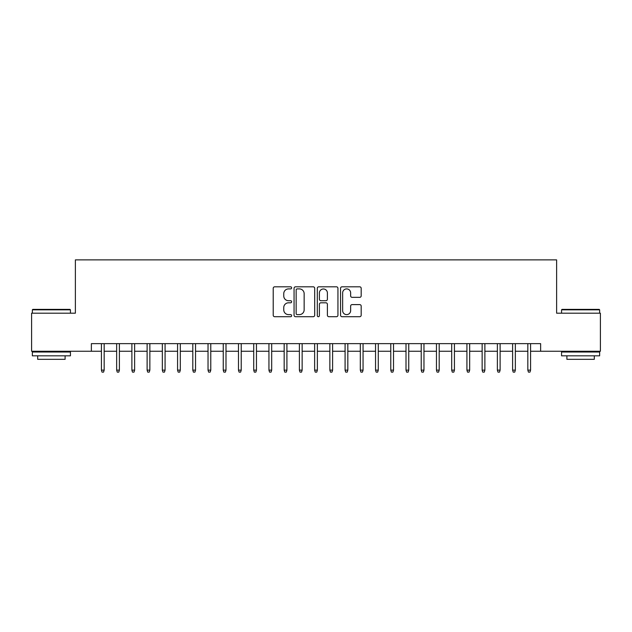 <?xml version="1.0" encoding="UTF-8"?>
<svg xmlns="http://www.w3.org/2000/svg" width="632" height="632" viewBox="0 0 632 632"><rect width="100%" height="100%" fill="white"/><g stroke="black" fill="none" stroke-linecap="round" stroke-linejoin="round"><path stroke-width="0.95" d="M291.636 287.86A1.043 1.043 0 0 0 290.586 286.81L274.707 286.81A1.493 1.493 0 0 0 273.214 288.31L273.214 315.218A1.493 1.493 0 0 0 274.707 316.711L290.586 316.711A1.043 1.043 0 0 0 291.636 315.66A1.043 1.043 0 0 0 290.586 314.618L288.532 314.618A4.779 4.779 0 0 1 283.752 309.83L283.752 307.594A4.779 4.779 0 0 1 288.532 302.807L290.586 302.807A1.043 1.043 0 0 0 291.636 301.764A1.043 1.043 0 0 0 290.586 300.714L288.532 300.714A4.779 4.779 0 0 1 283.752 295.934L283.752 293.69A4.779 4.779 0 0 1 288.532 288.903L290.586 288.903A1.043 1.043 0 0 0 291.636 287.86M359.687 297.348A1.493 1.493 0 0 0 361.18 295.855L361.18 288.31A1.493 1.493 0 0 0 359.687 286.81L342.046 286.81A1.493 1.493 0 0 0 340.553 288.31L340.553 315.218A1.493 1.493 0 0 0 342.046 316.711L359.687 316.711A1.493 1.493 0 0 0 361.18 315.218L361.18 306.093A1.493 1.493 0 0 0 359.687 304.6L352.135 304.6A1.493 1.493 0 0 0 350.642 306.093L350.642 310.62A3.997 3.997 0 0 1 346.644 314.618A3.997 3.997 0 0 1 342.647 310.62L342.647 292.9A3.997 3.997 0 0 1 346.644 288.903A3.997 3.997 0 0 1 350.642 292.9L350.642 295.855A1.493 1.493 0 0 0 352.135 297.348L359.687 297.348M91.371 351.258L31.6 351.258L31.6 313.18L75.382 313.18L75.382 259.878L556.618 259.878L556.618 313.18L600.4 313.18L600.4 351.258L540.629 351.258L540.629 343.642L91.371 343.642L91.371 351.258L101.428 351.258M314.689 288.31A1.493 1.493 0 0 0 313.195 286.81L295.555 286.81A1.493 1.493 0 0 0 294.062 288.31L294.062 315.218A1.493 1.493 0 0 0 295.555 316.711L313.195 316.711A1.493 1.493 0 0 0 314.689 315.218L314.689 288.31M318.805 286.81L336.445 286.81A1.493 1.493 0 0 1 337.938 288.31L337.938 315.218A1.493 1.493 0 0 1 336.445 316.711L328.893 316.711A1.493 1.493 0 0 1 327.4 315.218L327.4 304.3A1.493 1.493 0 0 0 325.907 302.807L320.898 302.807A1.493 1.493 0 0 0 319.397 304.3L319.397 315.66A1.043 1.043 0 0 1 318.354 316.711A1.043 1.043 0 0 1 317.311 315.66L317.311 288.31A1.493 1.493 0 0 1 318.805 286.81M104.169 351.258L116.651 351.258M119.393 351.258L131.883 351.258M134.624 351.258L147.114 351.258M149.855 351.258L162.337 351.258M165.078 351.258L177.568 351.258M180.31 351.258L192.8 351.258M195.541 351.258L208.031 351.258M210.772 351.258L223.254 351.258M225.995 351.258L238.485 351.258M241.227 351.258L253.716 351.258M256.458 351.258L268.94 351.258M271.681 351.258L284.171 351.258M286.912 351.258L299.402 351.258M302.143 351.258L314.633 351.258M317.367 351.258L329.857 351.258M332.598 351.258L345.088 351.258M347.829 351.258L360.319 351.258M363.06 351.258L375.542 351.258M378.284 351.258L390.774 351.258M393.515 351.258L406.005 351.258M408.746 351.258L421.228 351.258M423.969 351.258L436.459 351.258M439.201 351.258L451.69 351.258M454.432 351.258L466.922 351.258M469.663 351.258L482.145 351.258M484.886 351.258L497.376 351.258M500.117 351.258L512.607 351.258M515.349 351.258L527.831 351.258M530.572 351.258L540.629 351.258M297.206 288.903A1.043 1.043 0 0 0 296.155 289.954L296.155 313.567A1.043 1.043 0 0 0 297.206 314.618L299.37 314.618A4.779 4.779 0 0 0 304.15 309.83L304.15 293.69A4.779 4.779 0 0 0 299.37 288.903L297.206 288.903M327.4 292.979A3.997 3.997 0 0 0 323.402 288.982A3.997 3.997 0 0 0 319.397 292.979L319.397 299.22A1.493 1.493 0 0 0 320.898 300.714L325.907 300.714A1.493 1.493 0 0 0 327.4 299.22L327.4 292.979M101.428 370.139L102.036 372.122L103.553 372.122L104.169 370.139L101.428 370.139L101.428 343.642M104.169 370.139L104.169 343.642M32.817 309.372L69.978 309.372L70.436 309.83L32.358 309.83L32.817 309.372M51.397 355.824L32.358 355.824L32.358 352.016L70.436 352.016L70.436 355.824L51.397 355.824M65.104 355.824L65.104 359.324L37.691 359.324L37.691 355.824M562.022 309.372L599.183 309.372L599.642 309.83L561.564 309.83L562.022 309.372M580.603 355.824L561.564 355.824L561.564 352.016L599.642 352.016L599.642 355.824L580.603 355.824M594.309 355.824L594.309 359.324L566.896 359.324L566.896 355.824M116.651 370.139L117.26 372.122L118.784 372.122L119.393 370.139L116.651 370.139L116.651 343.642M119.393 370.139L119.393 343.642M131.883 370.139L132.491 372.122L134.016 372.122L134.624 370.139L131.883 370.139L131.883 343.642M134.624 370.139L134.624 343.642M147.114 370.139L147.722 372.122L149.247 372.122L149.855 370.139L147.114 370.139L147.114 343.642M149.855 370.139L149.855 343.642M162.337 370.139L162.953 372.122L164.47 372.122L165.078 370.139L162.337 370.139L162.337 343.642M165.078 370.139L165.078 343.642M177.568 370.139L178.177 372.122L179.701 372.122L180.31 370.139L177.568 370.139L177.568 343.642M180.31 370.139L180.31 343.642M192.8 370.139L193.408 372.122L194.933 372.122L195.541 370.139L192.8 370.139L192.8 343.642M195.541 370.139L195.541 343.642M208.031 370.139L208.639 372.122L210.156 372.122L210.772 370.139L208.031 370.139L208.031 343.642M210.772 370.139L210.772 343.642M223.254 370.139L223.862 372.122L225.387 372.122L225.995 370.139L223.254 370.139L223.254 343.642M225.995 370.139L225.995 343.642M238.485 370.139L239.094 372.122L240.618 372.122L241.227 370.139L238.485 370.139L238.485 343.642M241.227 370.139L241.227 343.642M253.716 370.139L254.325 372.122L255.849 372.122L256.458 370.139L253.716 370.139L253.716 343.642M256.458 370.139L256.458 343.642M268.94 370.139L269.548 372.122L271.073 372.122L271.681 370.139L268.94 370.139L268.94 343.642M271.681 370.139L271.681 343.642M284.171 370.139L284.779 372.122L286.304 372.122L286.912 370.139L284.171 370.139L284.171 343.642M286.912 370.139L286.912 343.642M299.402 370.139L300.01 372.122L301.535 372.122L302.143 370.139L299.402 370.139L299.402 343.642M302.143 370.139L302.143 343.642M314.633 370.139L315.242 372.122L316.758 372.122L317.367 370.139L314.633 370.139L314.633 343.642M317.367 370.139L317.367 343.642M329.857 370.139L330.465 372.122L331.99 372.122L332.598 370.139L329.857 370.139L329.857 343.642M332.598 370.139L332.598 343.642M345.088 370.139L345.696 372.122L347.221 372.122L347.829 370.139L345.088 370.139L345.088 343.642M347.829 370.139L347.829 343.642M360.319 370.139L360.927 372.122L362.452 372.122L363.06 370.139L360.319 370.139L360.319 343.642M363.06 370.139L363.06 343.642M375.542 370.139L376.151 372.122L377.675 372.122L378.284 370.139L375.542 370.139L375.542 343.642M378.284 370.139L378.284 343.642M390.774 370.139L391.382 372.122L392.907 372.122L393.515 370.139L390.774 370.139L390.774 343.642M393.515 370.139L393.515 343.642M406.005 370.139L406.613 372.122L408.138 372.122L408.746 370.139L406.005 370.139L406.005 343.642M408.746 370.139L408.746 343.642M421.228 370.139L421.844 372.122L423.361 372.122L423.969 370.139L421.228 370.139L421.228 343.642M423.969 370.139L423.969 343.642M436.459 370.139L437.067 372.122L438.592 372.122L439.201 370.139L436.459 370.139L436.459 343.642M439.201 370.139L439.201 343.642M451.69 370.139L452.299 372.122L453.823 372.122L454.432 370.139L451.69 370.139L451.69 343.642M454.432 370.139L454.432 343.642M466.922 370.139L467.53 372.122L469.047 372.122L469.663 370.139L466.922 370.139L466.922 343.642M469.663 370.139L469.663 343.642M482.145 370.139L482.753 372.122L484.278 372.122L484.886 370.139L482.145 370.139L482.145 343.642M484.886 370.139L484.886 343.642M497.376 370.139L497.984 372.122L499.509 372.122L500.117 370.139L497.376 370.139L497.376 343.642M500.117 370.139L500.117 343.642M512.607 370.139L513.216 372.122L514.74 372.122L515.349 370.139L512.607 370.139L512.607 343.642M515.349 370.139L515.349 343.642M527.831 370.139L528.447 372.122L529.964 372.122L530.572 370.139L527.831 370.139L527.831 343.642M530.572 370.139L530.572 343.642M32.358 313.18L32.358 309.83M41.041 352.016L41.041 351.258M61.754 352.016L61.754 351.258M70.436 313.18L70.436 309.83M561.564 313.18L561.564 309.83M570.246 352.016L570.246 351.258M590.959 352.016L590.959 351.258M599.642 313.18L599.642 309.83"/></g></svg>
